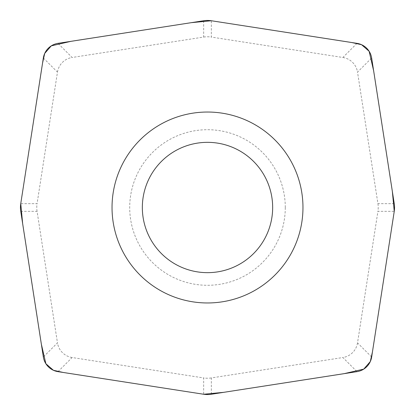 <?xml version="1.0" encoding="UTF-8"?>
<svg xmlns="http://www.w3.org/2000/svg" width="415" height="415" viewBox="0 0 415 415"><rect width="100%" height="100%" fill="white"/><g stroke="black" fill="none" stroke-linecap="round" stroke-linejoin="round"><path stroke-width="0.31" stroke-dasharray="2.08 1.56" d="M211.344 394.25L211.344 377.93L342.873 357.523L356.999 371.653M371.653 357.004L357.523 342.873L377.93 211.344L394.245 211.344M394.245 203.656L377.93 203.656L357.523 72.127L371.653 57.996M356.999 43.347L342.873 57.478L211.344 37.07L211.344 20.75M203.656 20.75L203.656 37.07L72.122 57.478L57.996 43.347M43.347 57.996L57.472 72.127L37.07 203.656L20.75 203.656M20.75 211.344L37.07 211.344L57.472 342.873L43.347 357.004M57.996 371.653L72.122 357.523L203.656 377.93L203.656 394.25M285.287 207.5A77.792 77.792 0 0 0 168.604 140.13A77.792 77.792 0 0 0 168.604 274.87A77.792 77.792 0 0 0 285.287 207.5M203.656 37.07A25.45 25.258 -90 0 1 211.344 37.07M342.873 57.478A17.881 17.679 -45 0 1 357.523 72.127M377.93 203.656A25.45 25.258 0 0 1 377.93 211.344M357.523 342.873A17.881 17.679 45 0 1 342.873 357.523M211.344 377.93A25.45 25.258 90 0 1 203.656 377.93M72.122 357.523A17.881 17.679 135 0 1 57.472 342.873M37.07 211.344A25.45 25.258 180 0 1 37.07 203.656M57.472 72.127A17.881 17.679 -135 0 1 72.122 57.478M272.66 207.5A65.16 65.16 0 0 1 174.917 263.93A65.16 65.16 0 0 1 174.917 151.07A65.16 65.16 0 0 1 272.66 207.5"/><path stroke-width="0.62" d="M211.344 394.25L356.999 371.653A17.881 17.679 45 0 0 371.653 357.004L394.245 211.344A25.45 25.258 0 0 0 394.245 203.656L371.653 57.996A17.881 17.679 -45 0 0 356.999 43.347L211.344 20.75A25.45 25.258 -90 0 0 203.656 20.75L57.996 43.347A17.881 17.679 -135 0 0 43.347 57.996L20.75 203.656A25.45 25.258 180 0 0 20.75 211.344L43.347 357.004A17.881 17.679 135 0 0 57.996 371.653L203.656 394.25A25.45 25.258 90 0 0 211.344 394.25M302.966 207.5A95.471 95.471 0 0 1 159.765 290.178A95.471 95.471 0 0 1 159.765 124.822A95.471 95.471 0 0 1 302.966 207.5M272.66 207.5A65.16 65.16 0 0 0 174.917 151.07A65.16 65.16 0 0 0 174.917 263.93A65.16 65.16 0 0 0 272.66 207.5M20.75 203.656L42.512 63.282L44.711 53.416L51.278 45.868L70.908 41.334L191.227 22.675L211.344 20.75L351.713 42.517L361.579 44.716L369.132 51.278L373.666 70.908L392.325 191.227L394.25 211.344L372.483 351.718L370.284 361.584L363.716 369.132L344.087 373.666L223.773 392.325L203.656 394.25L63.282 372.483L53.416 370.284L45.868 363.722L41.334 344.092L22.669 223.773L20.75 203.656"/></g></svg>

